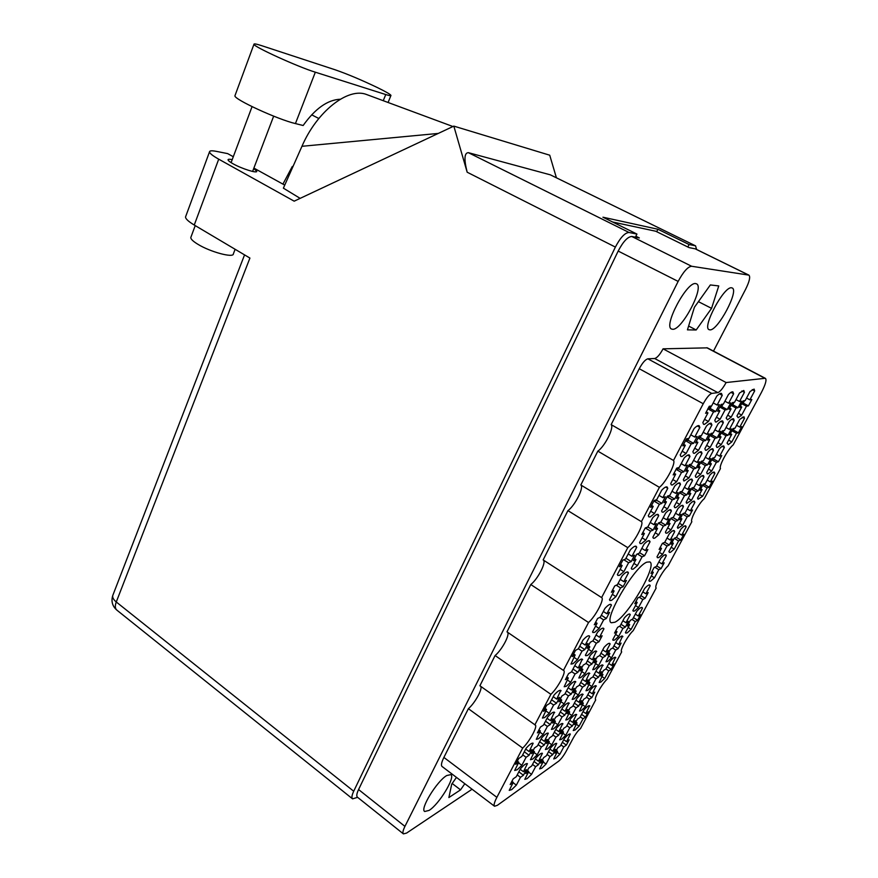 <?xml version="1.0" encoding="UTF-8"?>
<svg xmlns="http://www.w3.org/2000/svg" width="878" height="878" viewBox="0 0 878 878"><rect width="100%" height="100%" fill="white"/><g stroke="black" fill="none" stroke-linecap="round" stroke-linejoin="round"><path stroke-width="1.32" d="M704.54 419.355L708.425 421.506L713.485 411.925L715.768 411.53L719.389 404.681L717.117 405.043L722.232 395.374L721.496 393.454C720.542 393.037 718.972 393.926 716.777 396.121L711.619 405.91L709.27 406.284L705.594 413.286L707.953 412.879L702.839 422.581L703.563 424.304L704.408 424.392L708.425 421.506M682.184 451.215L686.135 453.454L691.162 443.906L693.565 443.335L697.165 436.52L694.772 437.046L699.854 427.41L699.118 425.687C698.109 425.237 696.43 426.203 694.081 428.574L688.956 438.331L686.475 438.879L682.81 445.859L685.301 445.278L680.22 454.947L680.933 456.483L681.965 456.538L686.135 453.454M672.822 479.564L676.598 481.759L681.504 472.485L683.907 471.782L687.408 465.153L685.016 465.823L689.965 456.461L689.285 454.958C688.286 454.508 686.585 455.517 684.192 457.976L679.199 467.447L676.718 468.139L673.163 474.91L675.654 474.186L670.704 483.58L671.352 484.908L672.471 484.93L676.598 481.759M642.103 537.852L645.78 540.102L650.532 531.124L653.045 530.136L656.448 523.716L653.934 524.671L658.72 515.606L658.116 514.453C657.084 513.981 655.262 515.101 652.661 517.822L647.821 526.998L645.231 527.985L641.774 534.537L644.386 533.517L639.601 542.604L640.172 543.614L641.544 543.548L645.78 540.102M612.35 594.34L615.928 596.634L620.526 587.92L623.16 586.669L626.442 580.446L623.819 581.675L628.461 572.895L627.946 572.039C626.87 571.534 624.927 572.774 622.129 575.77L617.443 584.649L614.732 585.922L611.395 592.266L614.117 590.971L609.475 599.773L609.958 600.508L611.593 600.322L615.928 596.634M716.426 417.226L720.103 419.256L725.063 409.916L727.225 409.543L730.759 402.881L728.619 403.221L733.624 393.805L732.943 391.917C732.043 391.533 730.551 392.4 728.455 394.518L723.406 404.045L721.189 404.396L717.589 411.211L719.817 410.827L714.813 420.277L715.482 421.978L716.261 422.044L720.103 419.256M685.345 475.898L688.934 477.972L693.73 468.918L696.013 468.259L699.448 461.806L697.176 462.432L702.016 453.311L701.39 451.819C700.446 451.402 698.833 452.379 696.55 454.738L691.666 463.968L689.318 464.627L685.828 471.223L688.187 470.542L683.336 479.684L683.951 481.023L688.934 477.972M655.229 532.759L658.709 534.867L663.373 526.098L665.765 525.165L669.091 518.909L666.709 519.809L671.407 510.974L670.836 509.822C669.859 509.372 668.125 510.458 665.656 513.07L660.914 522.015L658.445 522.959L655.065 529.346L657.545 528.38L652.848 537.248L653.397 538.258L654.659 538.192L658.709 534.867M727.697 415.206L731.187 417.116L736.038 408.018L738.091 407.666L741.559 401.169L739.528 401.487L744.423 392.312L743.798 390.469L739.528 392.993L734.579 402.267L732.471 402.607L728.949 409.247L731.067 408.874L726.161 418.082L727.5 419.827L731.187 417.116M697.231 472.419L700.633 474.372L705.341 465.549L707.503 464.912L710.873 458.612L708.722 459.216L713.463 450.326L712.881 448.845C711.992 448.449 710.456 449.393 708.272 451.676L703.487 460.676L701.259 461.301L697.834 467.733L700.073 467.074L695.321 475.997L695.892 477.325L696.847 477.336L700.633 474.372M667.686 527.908L671.001 529.895L675.566 521.334L677.838 520.445L681.108 514.332L678.837 515.199L683.446 506.573L682.908 505.421C681.986 505.004 680.351 506.046 677.981 508.571L673.338 517.296L671.001 518.185L667.675 524.418L670.035 523.497L665.425 532.156L665.941 533.176L667.115 533.111L671.001 529.895M738.387 413.286L741.701 415.085L746.465 406.207L748.407 405.877L751.809 399.534L749.878 399.841L754.674 390.897L754.103 389.086L750.021 391.544L745.181 400.587L743.183 400.906L739.726 407.381L741.734 407.03L736.927 416.007L738.168 417.719L741.701 415.085M708.524 469.104L711.751 470.948L716.371 462.333L718.423 461.74L721.727 455.583L719.675 456.154L724.339 447.484L723.79 446.024C722.956 445.651 721.496 446.573 719.4 448.768L714.703 457.548L712.596 458.14L709.237 464.407L711.367 463.793L706.702 472.496L707.24 473.813L708.118 473.824L711.751 470.948M679.528 523.288L682.678 525.165L687.167 516.802L689.329 515.957L692.533 509.986L690.382 510.809L694.893 502.381L694.388 501.239C693.521 500.844 691.963 501.865 689.702 504.279L685.136 512.796L682.919 513.652L679.66 519.732L681.899 518.865L677.377 527.316L677.871 528.336L682.678 525.165M651.377 575.902L654.45 577.812L658.807 569.69L661.068 568.615L664.185 562.82L661.924 563.874L666.314 555.686L665.864 554.808C664.964 554.391 663.296 555.511 660.871 558.167L656.448 566.431L654.121 567.517L650.96 573.433L653.298 572.313L648.908 580.523L649.336 581.302L650.631 581.148L654.45 577.812M650.664 511.226L654.494 513.52L659.367 504.279L661.891 503.401L665.381 496.805L662.857 497.639L667.774 488.311L667.115 486.983C666.062 486.5 664.251 487.586 661.694 490.231L656.733 499.67L654.121 500.537L650.576 507.286L653.199 506.386L648.282 515.748L648.919 516.912L650.214 516.89L654.494 513.52M620.131 569.328L623.863 571.666L628.582 562.71L631.227 561.558L634.596 555.17L631.962 556.29L636.726 547.257L636.144 546.27C635.057 545.754 633.126 546.961 630.349 549.88L625.553 559.023L622.82 560.175L619.396 566.716L622.14 565.52L617.377 574.574L617.914 575.43L619.484 575.309L623.863 571.666M694.739 448.23L698.471 450.337L703.399 441.03L705.682 440.493L709.205 433.853L706.933 434.358L711.904 424.963L711.224 423.273C710.28 422.856 708.689 423.789 706.45 426.071L701.423 435.576L699.075 436.092L695.497 442.885L697.856 442.336L692.874 451.753L693.543 453.267L694.487 453.322L698.471 450.337M663.834 506.716L667.467 508.878L672.241 499.856L674.644 499.033L678.057 492.602L675.665 493.392L680.483 484.294L679.868 482.977C678.881 482.527 677.157 483.569 674.721 486.116L669.859 495.313L667.39 496.136L663.922 502.71L666.402 501.865L661.584 510.985L662.188 512.148L663.373 512.126L667.467 508.878M633.894 563.391L637.428 565.586L642.059 556.85L644.573 555.763L647.876 549.518L645.374 550.583L650.049 541.77L649.5 540.771C648.469 540.299 646.636 541.463 644.002 544.261L639.294 553.173L636.704 554.27L633.345 560.647L635.946 559.516L631.282 568.351L631.798 569.218L633.236 569.098L637.428 565.586M706.625 445.398L710.17 447.385L714.999 438.309L717.161 437.804L720.608 431.328L718.456 431.8L723.329 422.658L722.704 420.99C721.804 420.595 720.289 421.506 718.149 423.701L713.232 432.964L711.015 433.447L707.503 440.065L709.742 439.549L704.858 448.724L705.484 450.227L706.351 450.271L710.17 447.385M676.334 502.435L679.781 504.466L684.467 495.664L686.739 494.885L690.086 488.607L687.825 489.353L692.544 480.486L691.963 479.179C691.03 478.762 689.406 479.772 687.079 482.22L682.305 491.186L679.967 491.965L676.565 498.375L678.924 497.574L674.194 506.463L674.754 507.627L675.862 507.616L679.781 504.466M717.919 442.699L721.266 444.575L726.007 435.729L728.06 435.247L731.44 428.925L729.399 429.375L734.173 420.463L733.591 418.817C732.746 418.455 731.297 419.333 729.256 421.451L724.438 430.483L722.331 430.944L718.884 437.398L721.014 436.904L716.228 445.848L716.81 447.33L717.611 447.374L721.266 444.575M688.209 498.353L691.48 500.273L696.067 491.691L698.24 490.945L701.522 484.821L699.36 485.534L703.991 476.875L703.454 475.569C702.576 475.185 701.017 476.161 698.8 478.521L694.125 487.268L691.897 488.003L688.561 494.259L690.799 493.491L686.168 502.172L686.695 503.335L691.48 500.273M659.378 552.372L662.561 554.325L667.017 545.995L669.288 545.008L672.482 539.059L670.221 540.014L674.71 531.618L674.216 530.608C673.305 530.191 671.659 531.278 669.255 533.868L664.723 542.352L662.385 543.35L659.148 549.419L661.496 548.399L657.007 556.817L657.479 557.706L658.709 557.607L662.561 554.325M628.176 627.463L631.095 629.361L635.277 621.569L637.593 620.285L640.578 614.732L638.273 615.983L642.487 608.147L642.114 607.488C641.214 607.071 639.491 608.289 636.934 611.121L632.687 619.045L630.316 620.351L627.276 626.014L629.669 624.686L625.443 632.555L625.805 633.115L627.265 632.851L631.095 629.361M601.869 676.51L604.722 678.431L608.794 670.858L611.187 669.376L614.095 663.966L611.703 665.425L615.489 657.326C614.567 656.909 612.756 658.226 610.045 661.277L605.908 668.981L603.449 670.496L600.497 675.994L602.966 674.469L599.158 682.502L600.815 682.107L604.722 678.431M576.297 724.207L579.074 726.161L583.025 718.797L585.505 717.117L588.337 711.86L585.867 713.507L589.599 705.769C588.666 705.341 586.767 706.757 583.892 710.039L579.875 717.524L577.329 719.236L574.464 724.58L577.022 722.857L573.246 730.551L575.101 730.013L579.074 726.161M615.599 634.388L618.661 636.396L622.919 628.439L625.345 627.09L628.385 621.404L625.97 622.732L630.261 614.71L629.866 614.073C628.911 613.634 627.101 614.885 624.434 617.838L620.109 625.937L617.618 627.309L614.523 633.093L617.025 631.71L612.734 639.744L613.107 640.292L614.677 640.007L618.661 636.396M588.853 684.489L591.838 686.53L595.975 678.793L598.489 677.245L601.441 671.714L598.939 673.25L602.791 665.008C601.814 664.558 599.904 665.919 597.062 669.102L592.87 676.971L590.279 678.562L587.283 684.181L589.873 682.579L585.999 690.756L587.777 690.338L591.838 686.53M562.853 733.196L565.772 735.259L569.789 727.741L572.39 725.985L575.266 720.618L572.675 722.353L576.484 714.483C575.496 714.023 573.488 715.493 570.48 718.906L566.398 726.556L563.731 728.345L560.822 733.81L563.5 732L559.648 739.814L561.646 739.254L565.772 735.259M575.2 692.863L578.339 695.025L582.542 687.123L585.176 685.488L588.183 679.846L585.56 681.449L589.478 673.064C588.447 672.57 586.438 673.997 583.453 677.322L579.184 685.367L576.473 687.024L573.422 692.775L576.144 691.085L572.182 699.415L574.102 698.965L578.339 695.025M548.772 742.601L551.834 744.796L555.928 737.114L558.649 735.281L561.569 729.794L558.858 731.615L562.732 723.604C561.679 723.11 559.582 724.646 556.422 728.213L552.273 736.027L549.474 737.904L546.511 743.479L549.321 741.581L545.392 749.538L547.543 748.934L551.834 744.796M588.523 649.27L591.915 651.531L596.316 643.212L598.994 641.719L602.143 635.782L599.487 637.241L603.932 628.846L603.515 628.242C602.44 627.737 600.431 629.087 597.49 632.303L593.012 640.786L590.257 642.29L587.053 648.359L589.818 646.823L585.374 655.229L585.747 655.734L587.58 655.416L591.915 651.531M560.855 701.643L564.159 703.936L568.439 695.859L571.205 694.147L574.267 688.374L571.501 690.064L575.496 681.515C574.399 680.999 572.28 682.469 569.153 685.948L564.795 694.169L561.953 695.925L558.847 701.796L561.711 700.029L557.673 708.513L559.747 708.03L564.159 703.936M534 752.468L537.215 754.795L541.375 746.958L544.228 745.027L547.203 739.43L544.349 741.328L548.311 733.185C547.192 732.658 544.975 734.249 541.66 737.981L537.435 745.971L534.493 747.935L531.486 753.642L534.439 751.645L530.433 759.744L532.737 759.086L537.215 754.795M573.927 657.282L577.494 659.696L581.982 651.169L584.803 649.61L588.008 643.519L585.209 645.056L589.731 636.462L589.314 635.881C588.172 635.343 586.054 636.748 582.948 640.106L578.382 648.798L575.485 650.379L572.226 656.59L575.145 654.977L570.985 664.064L572.983 663.713L577.494 659.696M545.776 710.862L549.255 713.309L553.612 705.045L556.52 703.245L559.626 697.341L556.729 699.118L560.801 690.415C559.637 689.856 557.398 691.392 554.095 695.025L549.672 703.443L546.676 705.275L543.515 711.301L546.533 709.435L542.406 718.072L544.656 717.556L549.255 713.309M635.507 605.568L638.536 607.499L642.817 599.52L645.132 598.313L648.194 592.606L645.89 593.791L650.203 585.747L649.786 584.989C648.864 584.572 647.152 585.747 644.628 588.534L640.271 596.667L637.889 597.885L634.783 603.691L637.176 602.451L632.862 610.517L633.257 611.165L634.662 610.956L638.536 607.499M608.608 655.844L611.56 657.809L615.719 650.049L618.134 648.633L621.108 643.091L618.705 644.485L622.546 636.111C621.602 635.683 619.791 636.967 617.102 639.974L612.877 647.876L610.397 649.314L607.378 654.955L609.87 653.495L605.996 661.792L607.609 661.463L611.56 657.809M582.454 704.716L585.341 706.713L589.379 699.162L591.882 697.549L594.768 692.16L592.288 693.763L596.074 685.773C595.119 685.334 593.21 686.728 590.356 689.954L586.252 697.637L583.683 699.283L580.753 704.771L583.321 703.091L579.502 711.026L581.324 710.543L585.341 706.713M557.025 752.248L559.835 754.268L563.775 746.937L566.343 745.126L569.163 739.88L566.595 741.669L570.349 734.03C569.372 733.58 567.375 735.084 564.356 738.541L560.373 746.004L557.728 747.847L554.874 753.181L557.53 751.316L553.733 758.91L555.752 758.274L559.835 754.268M595.493 663.483L598.598 665.568L602.824 657.633L605.359 656.151L608.377 650.488L605.864 651.948L610.122 643.958L609.76 643.42C608.772 642.959 606.863 644.298 604.042 647.426L599.74 655.504L597.139 657.018L594.077 662.791L596.689 661.255L592.749 669.705L594.494 669.343L598.598 665.568M568.911 713.408L571.929 715.526L576.045 707.822L578.657 706.121L581.598 700.622L578.997 702.29L582.849 694.169C581.84 693.697 579.842 695.146 576.846 698.515L572.665 706.362L569.976 708.085L567.001 713.693L569.69 711.937L565.794 720.004L567.759 719.499L571.929 715.526M543.076 761.928L546.028 764.069L550.023 756.584L552.723 754.696L555.576 749.34L552.888 751.217L556.718 743.446C555.686 742.964 553.59 744.533 550.418 748.133L546.368 755.76L543.592 757.681L540.694 763.136L543.482 761.182L539.608 768.898L541.781 768.228L546.028 764.069M581.73 671.494L584.989 673.711L589.292 665.601L591.948 664.042L595.032 658.248L592.387 659.784L596.36 651.103C595.306 650.609 593.298 651.992 590.334 655.262L585.955 663.527L583.222 665.107L580.095 671.011L582.838 669.398L578.832 678.014L580.709 677.618L584.989 673.711M554.698 722.517L557.881 724.767L562.063 716.898L564.806 715.109L567.792 709.49L565.059 711.246L568.988 702.982C567.912 702.466 565.805 703.98 562.655 707.503L558.408 715.515L555.587 717.326L552.558 723.055L555.39 721.222L551.417 729.431L553.524 728.883L557.881 724.767M528.446 772.08L531.552 774.352L535.613 766.703L538.433 764.716L541.342 759.25L538.521 761.215L542.428 753.324C541.331 752.808 539.125 754.432 535.799 758.208L531.673 765.989L528.765 768.009L525.823 773.573L528.743 771.521L524.792 779.368L527.129 778.654L531.552 774.352M595.591 626.124L599.125 628.439L603.636 619.89L606.336 618.485L609.562 612.383L606.874 613.755L611.439 605.129L610.967 604.426C609.881 603.91 607.872 605.227 604.953 608.377L600.354 617.091L597.578 618.518L594.296 624.752L597.084 623.303L592.529 631.94L592.957 632.544L594.746 632.281L599.125 628.439M567.265 679.912L570.689 682.261L575.068 673.975L577.867 672.328L580.995 666.402L578.218 668.015L582.257 659.169C581.148 658.643 579.03 660.08 575.902 663.505L571.457 671.955L568.582 673.624L565.399 679.66L568.285 677.97L564.192 686.739L566.233 686.322L570.689 682.261M539.772 732.076L543.12 734.469L547.367 726.424L550.254 724.548L553.294 718.808L550.418 720.651L554.424 712.234C553.294 711.685 551.066 713.254 547.751 716.942L543.438 725.14L540.464 727.039L537.38 732.9L540.365 730.968L536.293 739.32L538.576 738.738L543.12 734.469M728.641 440.13L731.824 441.908L736.466 433.271L738.42 432.81L741.734 426.653L739.792 427.081L744.478 418.378L743.94 416.754L739.803 419.322L735.084 428.124L733.075 428.563L729.706 434.862L731.714 434.39L727.039 443.116L728.312 444.619L731.824 441.908M699.492 494.479L702.598 496.289L707.108 487.905L709.172 487.191L712.387 481.21L710.346 481.89L714.879 473.44L714.374 472.144C713.551 471.782 712.069 472.726 709.94 474.998L705.363 483.537L703.245 484.239L699.964 490.352L702.093 489.617L697.549 498.1L698.054 499.253L702.598 496.289M671.187 547.257L674.227 549.101L678.595 540.958L680.768 540.014L683.896 534.197L681.734 535.119L686.146 526.91L685.685 525.889C684.829 525.505 683.249 526.559 680.955 529.05L676.51 537.336L674.282 538.28L671.11 544.217L673.338 543.241L668.926 551.472L669.376 552.372L670.518 552.273L674.227 549.101M518.481 762.828L521.861 765.309L526.087 757.297L529.094 755.267L532.112 749.538L529.116 751.546L533.155 743.249C531.98 742.678 529.632 744.346 526.131 748.254L521.85 756.419L518.755 758.482L515.693 764.321L518.799 762.225L514.695 770.467L517.197 769.754L521.861 765.309M513.103 782.715L516.363 785.13L511.753 789.596L509.229 790.376L513.268 782.386L510.206 784.537L513.202 778.852L516.253 776.723L520.445 768.777C523.946 764.826 526.273 763.125 527.426 763.684L523.442 771.718L526.405 769.655L523.453 775.241L518.832 771.828M646.856 562.15C634.399 566.431 602.923 620.318 611.34 622.765L614.907 622.239C628.077 616.169 657.809 564.905 649.775 561.909L646.856 562.15M446.737 775.537C436.97 781.036 419.684 809.242 424.689 811.502L429.09 810.405C439.099 804.314 455.704 776.997 450.82 774.637L446.737 775.537M695.727 283.605C686.859 281.267 662.945 326.583 671.626 329.052L672.614 329.272C681.8 330.545 704.902 286.667 696.419 283.803L695.727 283.605M731.615 287.819C724.109 285.745 701.698 327.703 709.161 329.678L709.929 329.854C717.721 331.017 739.419 290.3 732.142 287.962L731.615 287.819M713.496 351.09L745.587 289.334C749.45 281.509 750.547 276.768 748.901 275.132L691.601 266.253C687.836 266.714 683.347 271.774 678.145 281.41L404.934 826.385C402.947 830.456 402.442 832.959 403.408 833.891L406.591 833.068L472.079 789.234M647.865 358.817L711.751 393.41C709.424 394.277 706.592 397.712 703.245 403.737L639.25 368.727C642.455 362.812 645.319 359.508 647.865 358.817L654.681 358.509C657.139 357.84 659.927 354.613 663.066 348.829L707.328 347.853L765.462 378.396C766.834 379.9 765.451 384.641 761.336 392.598L733.185 444.894C727.862 449.13 718.566 466.427 720.476 468.523L704.211 498.737C698.745 503.313 689.724 520.105 691.864 521.675L668.092 565.849C662.451 570.832 653.77 587.02 656.195 587.964L633.268 630.547C627.594 635.815 619.319 651.081 621.701 651.827L607.104 679.177C601.452 684.588 593.484 699.097 595.734 699.843L580.523 728.553C578.207 730.43 575.77 733.624 573.213 738.135L566.003 751.535C563.478 756.002 561.02 759.218 558.627 761.204L497.332 805.345L494.523 806.234C493.546 805.269 494.325 802.305 496.871 797.345L522.684 748.1C529.489 741.658 537.929 726.194 535.251 725.041L479.904 685.762L495.104 655.526L550.879 694.333L534.845 724.91M703.245 403.737L673.503 460.467L611.154 424.623C614.348 427.542 604.821 446.419 597.841 451.127L659.411 487.345L641.412 521.664L580.819 484.974C584.276 487.224 575.046 505.508 567.923 510.634L627.781 547.663L601.606 597.589L543.153 559.923L567.923 510.634M597.841 451.127L580.819 484.974M530.784 584.539L588.534 622.513L563.424 670.408L506.99 631.864L530.784 584.539C537.94 579.008 546.731 561.788 543.273 559.988M480.749 686.355C482.713 689.054 474.943 703.08 468.38 708.7L522.684 748.1M468.38 708.7L443.884 757.429L496.871 797.345M612.592 221.991L655.712 231.221L689.021 247.585L695.31 248.847L748.901 275.132M403.408 833.891L357.423 797.18C356.303 796.137 356.688 793.591 358.575 789.541L618.178 251.064C623.16 241.593 627.693 236.731 631.787 236.478L639.338 237.949L635.891 236.237M529.094 755.267L524.287 751.777M680.768 540.014L676.4 537.38M709.172 487.191L704.233 484.349M738.42 432.81L733.36 430.022M550.254 724.548L545.512 721.189M577.867 672.328L572.994 669.014M606.336 618.485L601.331 615.237M538.433 764.716L534.043 761.522M564.806 715.109L560.296 711.959M591.948 664.042L587.327 660.925M552.723 754.696L548.53 751.678M578.657 706.121L574.377 703.146M605.359 656.151L600.958 653.221M566.343 745.126L562.359 742.283M591.882 697.549L587.788 694.75M618.134 648.633L613.941 645.868M645.132 598.313L640.841 595.591M556.52 703.245L551.593 699.799M584.803 649.61L579.743 646.219M544.228 745.027L539.663 741.745M571.205 694.147L566.519 690.909M598.994 641.719L594.197 638.536M558.649 735.281L554.303 732.197M585.176 685.488L580.731 682.447M572.39 725.985L568.253 723.088M598.489 677.245L594.252 674.381M625.345 627.09L620.998 624.269M585.505 717.117L581.565 714.374M611.187 669.376L607.148 666.665M637.593 620.285L633.455 617.618M669.288 545.008L664.778 542.264M698.24 490.945L693.17 488.003M728.06 435.247L722.868 432.371M686.739 494.885L681.547 491.845M717.161 437.804L711.828 434.829M644.573 555.763L639.568 552.668M674.644 499.033L669.31 495.894M705.682 440.493L700.205 437.431M631.227 561.558L625.948 558.265M661.891 503.401L656.426 500.153M661.068 568.615L656.722 565.926M689.329 515.957L684.445 513.07M718.423 461.74L713.364 458.876M748.407 405.877L743.205 403.079M677.838 520.445L672.855 517.471M707.503 464.912L702.312 461.96M738.091 407.666L732.757 404.769M665.765 525.165L660.673 522.103M696.013 468.259L690.679 465.208M727.225 409.543L721.738 406.558L719.949 406.558M623.16 586.669L618.079 583.442M653.045 530.136L647.832 526.976M683.907 471.782L678.431 468.622M693.565 443.335L687.935 440.163M715.768 411.53L710.137 408.446M639.25 368.727L611.154 424.623M663.066 348.829L726.117 382.545L764.936 378.319L706.735 347.732M711.751 393.41L717.842 392.62L654.681 358.509M494.523 806.234L442.062 766.483C440.877 765.375 441.48 762.356 443.884 757.429M507.55 632.248C510.118 634.618 501.92 649.918 495.104 655.526M456.45 777.392L451.709 784.164L448.877 797.553L460.544 789.86L464.813 783.725M696.177 329.985L711.564 308.354L718.753 285.932L710.357 284.944L694.421 307.245L687.441 329.854L696.177 329.985L688.626 326.045M523.453 775.241L520.478 777.315L516.363 785.13M726.117 382.545C722.835 388.427 720.081 391.786 717.842 392.62M659.411 487.345C666.029 482.209 676.093 463.068 673.503 460.467M627.781 547.663C634.564 542.099 644.309 523.573 641.412 521.664M588.534 622.513C595.46 616.488 604.788 598.796 601.628 597.6L601.606 597.589M550.879 694.333C557.739 688.056 566.54 671.692 563.665 670.518L563.424 670.408M698.416 301.659L711.564 308.354M452.181 783.494L460.544 789.86M523.442 771.718L520.16 769.304M513.268 782.386L511.808 781.288M520.478 777.315L517.208 774.901M529.116 751.546L525.702 749.066M518.799 762.225L517.274 761.105M526.087 757.297L522.684 754.817M681.734 535.119L678.683 533.275M684.588 525.977L686.146 526.91M673.338 543.241L671.988 542.417M678.595 540.958L674.26 538.335M710.346 481.89L707.207 480.09M713.002 472.364L714.879 473.44M702.093 489.617L700.71 488.816M707.108 487.905L702.62 485.304M739.792 427.081L736.587 425.314M742.25 417.171L744.478 418.378M731.714 434.39L730.309 433.611M736.466 433.271L731.835 430.714M550.418 720.651L547.049 718.27M554.084 712.102L554.698 712.541M540.365 730.968L538.851 729.892M547.367 726.424L544.009 724.043M578.218 668.015L574.761 665.678M581.719 659.038L582.63 659.663M568.285 677.97L566.738 676.905M575.068 673.975L571.622 671.626M606.874 613.755L603.329 611.45M610.177 604.316L611.439 605.129M597.084 623.303L595.504 622.261M603.636 619.89L599.795 617.388M538.521 761.215L535.404 758.954M528.743 771.521L527.349 770.5M535.613 766.703L532.496 764.431M565.059 711.246L561.854 709.007M568.615 702.861L569.273 703.311M555.39 721.222L553.963 720.212M562.063 716.898L558.869 714.659M592.387 659.784L589.105 657.578M595.778 650.982L596.722 651.608M582.838 669.398L581.368 668.399M589.292 665.601L586.021 663.395M552.888 751.217L549.913 749.077M543.482 761.182L542.154 760.216M550.023 756.584L547.06 754.443M578.997 702.29L575.946 700.194M582.454 694.059L583.135 694.531M569.69 711.937L568.329 710.993M576.045 707.822L573.016 705.714M605.864 651.948L602.747 649.874M609.167 643.322L610.122 643.958M596.689 661.255L595.284 660.311M602.824 657.633L599.685 655.537M566.595 741.669L563.764 739.66M557.53 751.316L556.257 750.405M563.775 746.937L560.954 744.917M592.288 693.763L589.379 691.776M595.646 685.674L596.36 686.157M583.321 703.091L582.026 702.202M589.379 699.162L586.493 697.176M618.705 644.485L615.73 642.531M621.931 636.034L622.897 636.66M609.87 653.495L608.542 652.617M615.719 650.049L612.635 648.008M645.89 593.791L642.839 591.86M648.952 584.957L650.203 585.747M637.176 602.451L635.815 601.584M642.817 599.52L639.195 597.216M556.729 699.118L553.228 696.682M560.373 690.273L561.119 690.788M546.533 709.435L544.964 708.326M553.612 705.045L550.122 702.609M585.209 645.056L581.609 642.663M588.655 635.749L589.731 636.462M575.145 654.977L573.532 653.89M581.982 651.169L578.404 648.765M544.349 741.328L541.111 739.013M534.439 751.645L532.99 750.602M541.375 746.958L538.137 744.632M571.501 690.064L568.176 687.781M575.035 681.394L575.814 681.921M561.711 700.029L560.219 698.998M568.439 695.859L565.125 693.565M599.487 637.241L596.074 634.981M602.835 628.132L603.932 628.846M589.818 646.823L588.293 645.802M596.316 643.212L592.826 640.885M558.858 731.615L555.774 729.431M562.425 723.494L562.974 723.878M549.321 741.581L547.938 740.604M555.928 737.114L552.855 734.93M585.56 681.449L582.399 679.298M588.995 672.943L589.796 673.492M576.144 691.085L574.728 690.119M582.542 687.123L579.392 684.961M572.675 722.353L569.745 720.289M576.155 714.374L576.725 714.78M563.5 732L562.183 731.067M569.789 727.741L566.87 725.678M598.939 673.25L595.932 671.22M602.286 664.909L603.109 665.458M589.873 682.579L588.534 681.657M595.975 678.793L592.979 676.762M625.97 622.732L622.886 620.735M629.153 613.996L630.261 614.71M617.025 631.71L615.654 630.81M622.919 628.439L619.55 626.244M585.867 713.507L583.069 711.575M589.248 705.671L589.851 706.088M577.022 722.857L575.77 721.979M583.025 718.797L580.237 716.854M611.703 665.425L608.838 663.516M614.962 657.238L615.807 657.798M602.966 674.469L601.693 673.602M608.794 670.858L605.93 668.937M638.273 615.983L635.343 614.106M641.39 607.444L642.487 608.147M629.669 624.686L628.352 623.841M635.277 621.569L631.973 619.44M670.221 540.014L667.006 538.071M673.119 530.663L674.71 531.618M661.496 548.399L660.069 547.521M667.017 545.995L662.55 543.273M699.36 485.534L696.067 483.624M702.06 475.766L703.991 476.875M690.799 493.491L689.34 492.646M696.067 491.691L691.348 488.947M729.399 429.375L726.018 427.52M731.868 419.201L734.173 420.463M721.014 436.904L719.521 436.07M726.007 435.729L721.123 433.019M687.825 489.353L684.357 487.334M690.547 479.333L692.544 480.486M678.924 497.574L677.388 496.663M684.467 495.664L679.495 492.756M718.456 431.8L714.901 429.825M720.948 421.341L723.329 422.658M709.742 439.549L708.173 438.671M714.999 438.309L709.863 435.444M645.374 550.583L641.818 548.388M648.392 540.76L650.049 541.77M635.946 559.516L634.355 558.529M642.059 556.85L637.406 553.974M675.665 493.392L672.01 491.241M678.431 483.098L680.483 484.294M666.402 501.865L664.778 500.899M672.241 499.856L667.017 496.772M706.933 434.358L703.179 432.261M709.424 423.591L711.904 424.963M697.856 442.336L696.199 441.404M703.399 441.03L697.977 437.99M631.962 556.29L628.209 553.963M635.046 546.226L636.726 547.257M622.14 565.52L620.461 564.466M628.582 562.71L623.83 559.747M662.857 497.639L658.994 495.357M665.667 487.07L667.774 488.311M653.199 506.386L651.487 505.366M659.367 504.279L653.847 500.998M661.924 563.874L658.84 561.964M664.898 554.819L666.314 555.686M653.298 572.313L651.926 571.457M658.807 569.69L654.79 567.21M690.382 510.809L687.211 508.944M693.159 501.371L694.893 502.381M681.899 518.865L680.494 518.031M687.167 516.802L682.634 514.124M719.675 456.154L716.426 454.321M722.254 446.32L724.339 447.484M711.367 463.793L709.929 462.98M716.371 462.333L711.685 459.688M749.878 399.841L746.53 398.052M752.226 389.602L754.674 390.897M741.734 407.03L740.275 406.24M746.465 406.207L741.636 403.606M678.837 515.199L675.511 513.213M681.668 505.519L683.446 506.573M670.035 523.497L668.553 522.608M675.566 521.334L670.814 518.492M708.722 459.216L705.297 457.273M711.312 449.108L713.463 450.326M700.073 467.074L698.559 466.218M705.341 465.549L700.414 462.739M739.528 401.487L736.005 399.589M741.877 390.951L744.423 392.312M731.067 408.874L729.519 408.04M736.038 408.018L730.957 405.263M666.709 519.809L663.197 517.713M669.574 509.888L671.407 510.974M657.545 528.38L655.987 527.437M663.373 526.098L658.368 523.09M697.176 462.432L693.565 460.379M699.799 452.049L702.016 453.311M688.187 470.542L686.585 469.62M693.73 468.918L688.55 465.944M728.619 403.221L724.91 401.202M730.979 392.378L733.624 393.805M719.817 410.827L718.193 409.938M725.063 409.916L719.708 406.997M623.819 581.675L620.219 579.392M626.991 571.973L628.461 572.895M614.117 590.971L612.504 589.939M620.526 587.92L616.257 585.209M653.934 524.671L650.225 522.432M656.854 514.486L658.72 515.606M644.386 533.517L642.74 532.518M650.532 531.124L645.308 527.952M685.016 465.823L681.207 463.639M687.661 455.155L689.965 456.461M675.654 474.186L673.964 473.209M681.504 472.485L676.027 469.324M694.772 437.046L690.799 434.819M697.275 425.973L699.854 427.41M685.301 445.278L683.556 444.279M691.162 443.906L685.444 440.668M717.117 405.043L713.199 402.903M719.466 393.882L722.232 395.374M707.953 412.879L706.23 411.936M713.485 411.925L707.833 408.819M743.172 403.057L741.888 403.145M743.633 400.84L742.316 403.298M385.749 94.55C389.382 95.702 391.127 95.976 390.973 95.406C390.359 94.319 385.892 91.74 377.584 87.668C361.648 80.041 347.512 74.081 335.187 69.801L261.853 45.733C256.464 43.977 253.841 43.494 253.962 44.273C253.171 46.501 298.059 66.947 315.323 72.194L385.749 94.55L383.247 100.696M235.117 249.286L233.383 253.808C233.855 258.275 210.38 252.052 197.78 244.216C193.094 241.351 190.767 239.123 190.789 237.543L190.987 237.005M232.198 159.653C229.498 159.072 228.104 159.127 228.028 159.807C228.115 160.619 229.784 161.936 233.021 163.769C241.691 168.697 257.32 173.624 256.76 171.298L253.731 168.499M318.824 118.497L311.668 114.82M194.257 225.031L249.923 258.066L116.269 601.979L353.702 791.232L615.379 247.08L467.173 172.22L453.827 126.114L294.174 201.172L218.71 159.17L194.257 225.031C188.43 221.519 185.521 218.831 185.532 216.965L185.763 216.339M292.956 166.601L292.308 166.469L292.879 166.776M556.4 177.762L549.727 155.197L453.827 126.114M233.296 156.734L227.643 153.606L216.372 151.367C211.905 150.5 209.622 150.665 209.513 151.85C209.644 153.354 212.717 155.79 218.71 159.17M438.254 133.434L301.955 146.297L283.385 188.166L300.155 198.362M284.735 185.115L253.885 168.093M353.702 791.232C351.826 795.27 351.441 797.806 352.561 798.859L357.609 797.334M696.594 249.473L695.574 245.862L550.352 174.843L468.358 152.662L629.043 232.483L636.934 234.064L635.42 237.192M629.043 232.483C624.927 232.703 620.373 237.565 615.379 247.08M695.277 245.763L689.087 244.523L687.847 247.003M636.934 234.064L602.945 217.206L657.907 229.246L689.087 244.523M657.907 229.246L656.7 231.704M467.173 172.22C463.913 159.346 464.308 152.816 468.358 152.662M550.352 174.843L695.574 245.862M292.308 166.469L282.925 184.117M301.955 146.297C316.947 111.352 348.094 87.152 366.51 94.495L452.949 126.531M235.095 95.351L234.931 95.779C233.702 99.214 277.942 119.551 295.436 123.578L303.14 125.51C315.235 108.565 327.626 99.807 340.313 99.225M704.09 484.557L702.861 484.886M703.618 484.118L703.157 484.985M733.284 430.077L732.087 430.264M733.437 428.486L732.417 430.385M693.016 488.234L691.59 488.541M692.512 487.806L692.029 488.695M722.781 432.437L721.376 432.58M722.901 430.824L721.87 432.755M681.372 492.108L679.715 492.382M680.823 491.68L680.34 492.591M711.729 434.917L710.093 435.027M711.828 433.271L710.763 435.258M669.113 496.18L667.225 496.421M668.52 495.763L668.026 496.685M700.095 437.54L698.208 437.595M700.15 435.85L699.075 437.902M656.206 500.46L654.033 500.679M655.559 500.065L655.054 501.009M684.203 513.334L682.875 513.718M713.254 459.018L711.937 459.249M713.068 457.998L712.321 459.392M672.57 517.746L671.11 518.141M702.18 462.124L700.655 462.322M701.961 461.104L701.204 462.519M732.713 404.769L731.209 404.802M733.152 402.497L731.802 405.021M660.344 522.399L658.807 522.816M690.536 465.384L688.769 465.559M690.284 464.352L689.515 465.812M722.1 404.253L720.728 406.843M647.47 527.283L645.868 527.744M678.266 468.83L676.236 468.962M677.97 467.787L677.179 469.291M687.814 440.295L685.652 440.295M687.836 438.583L686.739 440.679M710.072 408.468L708.063 408.402M710.456 406.097L709.051 408.764M748.616 275.044L695.003 248.737M631.787 236.478L691.601 266.253M358.575 789.541L404.934 826.385M678.145 281.41L618.178 251.064M744.434 400.708L743.117 403.167M352.561 798.859L116.785 610.056C115.04 608.509 114.864 605.82 116.269 601.979C113.514 599.707 112.329 597.567 112.735 595.569L113.021 594.834M295.436 123.578L315.323 72.194M704.474 483.833L704.013 484.7M734.238 428.31L733.229 430.198M693.4 487.509L692.929 488.387M723.746 430.626L722.715 432.569M681.756 491.373L681.284 492.273M712.716 433.073L711.663 435.06M669.508 495.433L669.025 496.355M701.094 435.653L700.018 437.683M656.601 499.714L656.096 500.669M713.913 457.767L713.177 459.15M702.861 460.851L702.104 462.267M733.986 402.365L732.647 404.89M691.227 464.1L690.448 465.549M722.989 404.11L721.617 406.701M678.957 467.513L678.178 469.006M688.835 438.363L687.726 440.46M711.389 405.954L709.995 408.61M744.478 400.697L743.194 403.112M388.087 102.496L390.875 95.636M190.789 237.543L195.223 225.613M252.063 106.644L231.09 162.628M273.662 116.159L252.601 171.462M417.05 135.442L431.691 134.06M116.785 610.056C112.373 606.138 111.023 601.309 112.735 595.569L244.556 254.883M185.532 216.965L209.513 151.85M234.931 95.779L253.962 44.273M704.518 483.822L704.09 484.612M734.282 428.299L733.295 430.132M693.444 487.488L693.016 488.3M723.801 430.615L722.792 432.503M681.811 491.351L681.372 492.174M712.771 433.063L711.751 434.983M669.574 495.411L669.124 496.257M701.149 435.631L700.106 437.606M656.667 499.692L656.217 500.548M713.968 457.756L713.254 459.073M702.905 460.84L702.191 462.19M734.041 402.354L732.724 404.824M691.282 464.078L690.547 465.461M723.044 404.099L721.705 406.635M679.023 467.502L678.277 468.907M688.89 438.352L687.836 440.361M711.454 405.943L710.082 408.533"/></g></svg>
